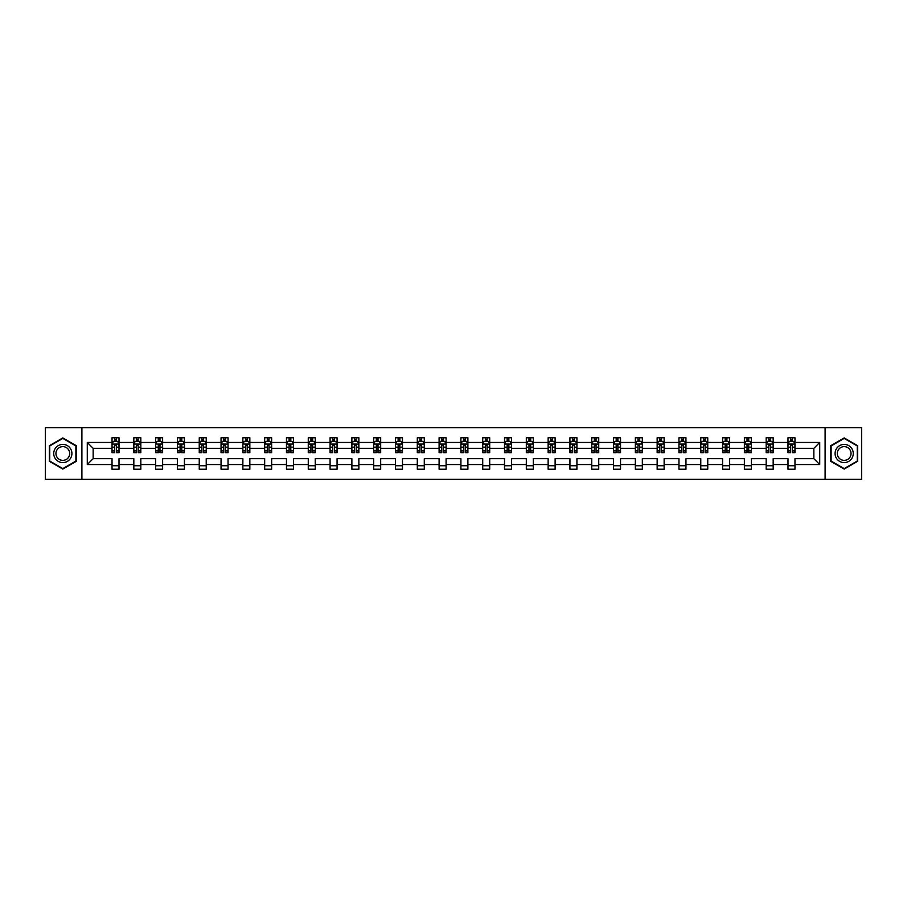 <?xml version="1.0" encoding="UTF-8"?>
<svg xmlns="http://www.w3.org/2000/svg" width="907" height="907" viewBox="0 0 907 907"><rect width="100%" height="100%" fill="white"/><g stroke="black" fill="none" stroke-linecap="round" stroke-linejoin="round"><path stroke-width="1.36" d="M825.098 479.361L861.65 479.361L861.65 427.639L825.098 427.639L825.098 479.361L81.902 479.361L81.902 427.639L45.35 427.639L45.35 479.361L81.902 479.361M794.974 464.543L794.974 458.67L813.851 458.67L819.713 464.543L794.974 464.543L794.974 469.225L787.99 469.225L787.99 464.543L773.172 464.543L773.172 469.225L766.177 469.225L766.177 464.543L751.37 464.543L751.37 469.225L744.375 469.225L744.375 464.543L729.557 464.543L729.557 469.225L722.573 469.225L722.573 464.543L707.755 464.543L707.755 469.225L700.771 469.225L700.771 464.543L685.953 464.543L685.953 469.225L678.958 469.225L678.958 464.543L664.139 464.543L664.139 469.225L657.156 469.225L657.156 464.543L642.337 464.543L642.337 469.225L635.353 469.225L635.353 464.543L620.535 464.543L620.535 469.225L613.54 469.225L613.54 464.543L598.733 464.543L598.733 469.225L591.738 469.225L591.738 464.543L576.92 464.543L576.92 469.225L569.936 469.225L569.936 464.543L555.118 464.543L555.118 469.225L548.134 469.225L548.134 464.543L533.316 464.543L533.316 469.225L526.321 469.225L526.321 464.543L511.503 464.543L511.503 469.225L504.519 469.225L504.519 464.543L489.701 464.543L489.701 469.225L482.717 469.225L482.717 464.543L467.899 464.543L467.899 469.225L460.903 469.225L460.903 464.543L446.097 464.543L446.097 469.225L439.101 469.225L439.101 464.543L424.283 464.543L424.283 469.225L417.299 469.225L417.299 464.543L402.481 464.543L402.481 469.225L395.497 469.225L395.497 464.543L380.679 464.543L380.679 469.225L373.684 469.225L373.684 464.543L358.866 464.543L358.866 469.225L351.882 469.225L351.882 464.543L337.064 464.543L337.064 469.225L330.08 469.225L330.08 464.543L315.262 464.543L315.262 469.225L308.267 469.225L308.267 464.543L293.46 464.543L293.46 469.225L286.465 469.225L286.465 464.543L271.647 464.543L271.647 469.225L264.663 469.225L264.663 464.543L249.844 464.543L249.844 469.225L242.861 469.225L242.861 464.543L228.042 464.543L228.042 469.225L221.047 469.225L221.047 464.543L206.229 464.543L206.229 469.225L199.245 469.225L199.245 464.543L184.427 464.543L184.427 469.225L177.443 469.225L177.443 464.543L162.625 464.543L162.625 469.225L155.63 469.225L155.63 464.543L140.823 464.543L140.823 469.225L133.828 469.225L133.828 464.543L119.01 464.543L119.01 469.225L112.026 469.225L112.026 464.543L87.287 464.543L87.287 442.457L112.026 442.457L112.026 437.775L119.01 437.775L119.01 442.457L133.828 442.457L133.828 437.775L140.823 437.775L140.823 442.457L155.63 442.457L155.63 437.775L162.625 437.775L162.625 442.457L177.443 442.457L177.443 437.775L184.427 437.775L184.427 442.457L199.245 442.457L199.245 437.775L206.229 437.775L206.229 442.457L221.047 442.457L221.047 437.775L228.042 437.775L228.042 442.457L242.861 442.457L242.861 437.775L249.844 437.775L249.844 442.457L264.663 442.457L264.663 437.775L271.647 437.775L271.647 442.457L286.465 442.457L286.465 437.775L293.46 437.775L293.46 442.457L308.267 442.457L308.267 437.775L315.262 437.775L315.262 442.457L330.08 442.457L330.08 437.775L337.064 437.775L337.064 442.457L351.882 442.457L351.882 437.775L358.866 437.775L358.866 442.457L373.684 442.457L373.684 437.775L380.679 437.775L380.679 442.457L395.497 442.457L395.497 437.775L402.481 437.775L402.481 442.457L417.299 442.457L417.299 437.775L424.283 437.775L424.283 442.457L439.101 442.457L439.101 437.775L446.097 437.775L446.097 442.457L460.903 442.457L460.903 437.775L467.899 437.775L467.899 442.457L482.717 442.457L482.717 437.775L489.701 437.775L489.701 442.457L504.519 442.457L504.519 437.775L511.503 437.775L511.503 442.457L526.321 442.457L526.321 437.775L533.316 437.775L533.316 442.457L548.134 442.457L548.134 437.775L555.118 437.775L555.118 442.457L569.936 442.457L569.936 437.775L576.92 437.775L576.92 442.457L591.738 442.457L591.738 437.775L598.733 437.775L598.733 442.457L613.54 442.457L613.54 437.775L620.535 437.775L620.535 442.457L635.353 442.457L635.353 437.775L642.337 437.775L642.337 442.457L657.156 442.457L657.156 437.775L664.139 437.775L664.139 442.457L678.958 442.457L678.958 437.775L685.953 437.775L685.953 442.457L700.771 442.457L700.771 437.775L707.755 437.775L707.755 442.457L722.573 442.457L722.573 437.775L729.557 437.775L729.557 442.457L744.375 442.457L744.375 437.775L751.37 437.775L751.37 442.457L766.177 442.457L766.177 437.775L773.172 437.775L773.172 442.457L787.99 442.457L787.99 437.775L794.974 437.775L794.974 442.457L819.713 442.457L819.713 464.543M825.098 427.639L81.902 427.639M787.99 442.457L787.99 448.33L773.172 448.33L773.172 442.457M773.172 464.543L773.172 458.67L787.99 458.67L787.99 464.543M766.177 442.457L766.177 448.33L751.37 448.33L751.37 442.457M751.37 464.543L751.37 458.67L766.177 458.67L766.177 464.543M744.375 442.457L744.375 448.33L729.557 448.33L729.557 442.457M729.557 464.543L729.557 458.67L744.375 458.67L744.375 464.543M722.573 442.457L722.573 448.33L707.755 448.33L707.755 442.457M707.755 464.543L707.755 458.67L722.573 458.67L722.573 464.543M700.771 442.457L700.771 448.33L685.953 448.33L685.953 442.457M685.953 464.543L685.953 458.67L700.771 458.67L700.771 464.543M678.958 442.457L678.958 448.33L664.139 448.33L664.139 442.457M664.139 464.543L664.139 458.67L678.958 458.67L678.958 464.543M657.156 442.457L657.156 448.33L642.337 448.33L642.337 442.457M642.337 464.543L642.337 458.67L657.156 458.67L657.156 464.543M635.353 442.457L635.353 448.33L620.535 448.33L620.535 442.457M620.535 464.543L620.535 458.67L635.353 458.67L635.353 464.543M613.54 442.457L613.54 448.33L598.733 448.33L598.733 442.457M598.733 464.543L598.733 458.67L613.54 458.67L613.54 464.543M591.738 442.457L591.738 448.33L576.92 448.33L576.92 442.457M576.92 464.543L576.92 458.67L591.738 458.67L591.738 464.543M569.936 442.457L569.936 448.33L555.118 448.33L555.118 442.457M555.118 464.543L555.118 458.67L569.936 458.67L569.936 464.543M548.134 442.457L548.134 448.33L533.316 448.33L533.316 442.457M533.316 464.543L533.316 458.67L548.134 458.67L548.134 464.543M526.321 442.457L526.321 448.33L511.503 448.33L511.503 442.457M511.503 464.543L511.503 458.67L526.321 458.67L526.321 464.543M504.519 442.457L504.519 448.33L489.701 448.33L489.701 442.457M489.701 464.543L489.701 458.67L504.519 458.67L504.519 464.543M482.717 442.457L482.717 448.33L467.899 448.33L467.899 442.457M467.899 464.543L467.899 458.67L482.717 458.67L482.717 464.543M460.903 442.457L460.903 448.33L446.097 448.33L446.097 442.457M446.097 464.543L446.097 458.67L460.903 458.67L460.903 464.543M439.101 442.457L439.101 448.33L424.283 448.33L424.283 442.457M424.283 464.543L424.283 458.67L439.101 458.67L439.101 464.543M417.299 442.457L417.299 448.33L402.481 448.33L402.481 442.457M402.481 464.543L402.481 458.67L417.299 458.67L417.299 464.543M395.497 442.457L395.497 448.33L380.679 448.33L380.679 442.457M380.679 464.543L380.679 458.67L395.497 458.67L395.497 464.543M373.684 442.457L373.684 448.33L358.866 448.33L358.866 442.457M358.866 464.543L358.866 458.67L373.684 458.67L373.684 464.543M351.882 442.457L351.882 448.33L337.064 448.33L337.064 442.457M337.064 464.543L337.064 458.67L351.882 458.67L351.882 464.543M330.08 442.457L330.08 448.33L315.262 448.33L315.262 442.457M315.262 464.543L315.262 458.67L330.08 458.67L330.08 464.543M308.267 442.457L308.267 448.33L293.46 448.33L293.46 442.457M293.46 464.543L293.46 458.67L308.267 458.67L308.267 464.543M286.465 442.457L286.465 448.33L271.647 448.33L271.647 442.457M271.647 464.543L271.647 458.67L286.465 458.67L286.465 464.543M264.663 442.457L264.663 448.33L249.844 448.33L249.844 442.457M249.844 464.543L249.844 458.67L264.663 458.67L264.663 464.543M242.861 442.457L242.861 448.33L228.042 448.33L228.042 442.457M228.042 464.543L228.042 458.67L242.861 458.67L242.861 464.543M221.047 442.457L221.047 448.33L206.229 448.33L206.229 442.457M206.229 464.543L206.229 458.67L221.047 458.67L221.047 464.543M199.245 442.457L199.245 448.33L184.427 448.33L184.427 442.457M184.427 464.543L184.427 458.67L199.245 458.67L199.245 464.543M177.443 442.457L177.443 448.33L162.625 448.33L162.625 442.457M162.625 464.543L162.625 458.67L177.443 458.67L177.443 464.543M155.63 442.457L155.63 448.33L140.823 448.33L140.823 442.457M140.823 464.543L140.823 458.67L155.63 458.67L155.63 464.543M133.828 442.457L133.828 448.33L119.01 448.33L119.01 442.457M119.01 464.543L119.01 458.67L133.828 458.67L133.828 464.543M112.026 442.457L112.026 448.33L93.149 448.33L93.149 458.67L112.026 458.67L112.026 464.543M87.287 442.457L93.149 448.33M813.851 458.67L813.851 448.33L794.974 448.33L794.974 442.457M790.643 441.267L792.321 441.267M768.841 441.267L770.519 441.267M747.028 441.267L748.706 441.267M725.226 441.267L726.904 441.267M703.424 441.267L705.102 441.267M681.622 441.267L683.288 441.267M659.808 441.267L661.486 441.267M638.006 441.267L639.684 441.267M616.204 441.267L617.882 441.267M594.391 441.267L596.069 441.267M572.589 441.267L574.267 441.267M550.787 441.267L552.465 441.267M528.985 441.267L530.652 441.267M507.172 441.267L508.85 441.267M485.37 441.267L487.048 441.267M463.568 441.267L465.246 441.267M441.754 441.267L443.432 441.267M419.952 441.267L421.63 441.267M398.15 441.267L399.828 441.267M376.348 441.267L378.015 441.267M354.535 441.267L356.213 441.267M332.733 441.267L334.411 441.267M310.931 441.267L312.609 441.267M289.118 441.267L290.796 441.267M267.316 441.267L268.994 441.267M245.514 441.267L247.192 441.267M223.712 441.267L225.378 441.267M201.898 441.267L203.576 441.267M180.096 441.267L181.774 441.267M158.294 441.267L159.972 441.267M136.481 441.267L138.159 441.267M114.679 441.267L116.357 441.267M112.026 465.733L119.01 465.733M133.828 465.733L140.823 465.733M155.63 465.733L162.625 465.733M177.443 465.733L184.427 465.733M199.245 465.733L206.229 465.733M221.047 465.733L228.042 465.733M242.861 465.733L249.844 465.733M264.663 465.733L271.647 465.733M286.465 465.733L293.46 465.733M308.267 465.733L315.262 465.733M330.08 465.733L337.064 465.733M351.882 465.733L358.866 465.733M373.684 465.733L380.679 465.733M395.497 465.733L402.481 465.733M417.299 465.733L424.283 465.733M439.101 465.733L446.097 465.733M460.903 465.733L467.899 465.733M482.717 465.733L489.701 465.733M504.519 465.733L511.503 465.733M526.321 465.733L533.316 465.733M548.134 465.733L555.118 465.733M569.936 465.733L576.92 465.733M591.738 465.733L598.733 465.733M613.54 465.733L620.535 465.733M635.353 465.733L642.337 465.733M657.156 465.733L664.139 465.733M678.958 465.733L685.953 465.733M700.771 465.733L707.755 465.733M722.573 465.733L729.557 465.733M744.375 465.733L751.37 465.733M766.177 465.733L773.172 465.733M787.99 465.733L794.974 465.733M93.149 458.67L87.287 464.543M819.713 442.457L813.851 448.33M76.313 445.711L62.821 437.922L49.329 445.711L49.329 461.289L62.821 469.078L76.313 461.289L76.313 445.711M830.687 445.711L830.687 461.289L844.179 469.078L857.671 461.289L857.671 445.711L844.179 437.922L830.687 445.711M116.357 439.589L114.679 439.589M113.341 441.505L112.026 441.505L112.026 437.775L114.679 437.775L114.679 441.335M112.026 450.904L112.026 452.661L114.679 452.661L114.679 450.904L112.026 450.904L112.026 448.33M119.01 448.33L119.01 452.661L116.357 452.661L116.357 445.178L114.679 445.178L114.679 450.904M117.695 441.505L119.01 441.505L119.01 437.775L116.357 437.775L116.357 441.335M119.01 444.135L117.615 441.335L113.42 441.335L112.026 444.135M138.159 439.589L136.481 439.589M135.143 441.505L133.828 441.505L133.828 437.775L136.481 437.775L136.481 441.335M133.828 450.904L133.828 452.661L136.481 452.661L136.481 450.904L133.828 450.904L133.828 448.33M140.823 448.33L140.823 452.661L138.159 452.661L138.159 445.178L136.481 445.178L136.481 450.904M139.508 441.505L140.823 441.505L140.823 437.775L138.159 437.775L138.159 441.335M140.823 444.135L139.417 441.335L135.222 441.335L133.828 444.135M159.972 439.589L158.294 439.589M156.945 441.505L155.63 441.505L155.63 437.775L158.294 437.775L158.294 441.335M155.63 450.904L155.63 452.661L158.294 452.661L158.294 450.904L155.63 450.904L155.63 448.33M162.625 448.33L162.625 452.661L159.972 452.661L159.972 445.178L158.294 445.178L158.294 450.904M161.31 441.505L162.625 441.505L162.625 437.775L159.972 437.775L159.972 441.335M162.625 444.135L161.231 441.335L157.036 441.335L155.63 444.135M54.953 448.954A9.081 9.081 0 0 0 58.275 461.368A9.081 9.081 0 0 0 70.689 458.046A9.081 9.081 0 0 0 67.367 445.632A9.081 9.081 0 0 0 54.953 448.954M56.869 450.065A6.882 6.882 0 0 0 59.386 459.452A6.882 6.882 0 0 0 68.785 456.935A6.882 6.882 0 0 0 66.256 447.548A6.882 6.882 0 0 0 56.869 450.065M75.893 445.949L75.893 461.051L62.821 468.59L49.749 461.051L49.749 445.949L62.821 438.41L75.893 445.949M836.311 448.954A9.081 9.081 0 0 0 839.633 461.368A9.081 9.081 0 0 0 852.047 458.046A9.081 9.081 0 0 0 848.725 445.632A9.081 9.081 0 0 0 836.311 448.954M838.215 450.065A6.882 6.882 0 0 0 840.744 459.452A6.882 6.882 0 0 0 850.131 456.935A6.882 6.882 0 0 0 847.614 447.548A6.882 6.882 0 0 0 838.215 450.065M857.251 445.949L857.251 461.051L844.179 468.59L831.107 461.051L831.107 445.949L844.179 438.41L857.251 445.949M181.774 439.589L180.096 439.589M178.758 441.505L177.443 441.505L177.443 437.775L180.096 437.775L180.096 441.335M177.443 450.904L177.443 452.661L180.096 452.661L180.096 450.904L177.443 450.904L177.443 448.33M184.427 448.33L184.427 452.661L181.774 452.661L181.774 445.178L180.096 445.178L180.096 450.904M183.112 441.505L184.427 441.505L184.427 437.775L181.774 437.775L181.774 441.335M184.427 444.135L183.033 441.335L178.838 441.335L177.443 444.135M203.576 439.589L201.898 439.589M200.56 441.505L199.245 441.505L199.245 437.775L201.898 437.775L201.898 441.335M199.245 450.904L199.245 452.661L201.898 452.661L201.898 450.904L199.245 450.904L199.245 448.33M206.229 448.33L206.229 452.661L203.576 452.661L203.576 445.178L201.898 445.178L201.898 450.904M204.925 441.505L206.229 441.505L206.229 437.775L203.576 437.775L203.576 441.335M206.229 444.135L204.835 441.335L200.64 441.335L199.245 444.135M225.378 439.589L223.712 439.589M222.362 441.505L221.047 441.505L221.047 437.775L223.712 437.775L223.712 441.335M221.047 450.904L221.047 452.661L223.712 452.661L223.712 450.904L221.047 450.904L221.047 448.33M228.042 448.33L228.042 452.661L225.378 452.661L225.378 445.178L223.712 445.178L223.712 450.904M226.727 441.505L228.042 441.505L228.042 437.775L225.378 437.775L225.378 441.335M228.042 444.135L226.637 441.335L222.453 441.335L221.047 444.135M247.192 439.589L245.514 439.589M244.164 441.505L242.861 441.505L242.861 437.775L245.514 437.775L245.514 441.335M242.861 450.904L242.861 452.661L245.514 452.661L245.514 450.904L242.861 450.904L242.861 448.33M249.844 448.33L249.844 452.661L247.192 452.661L247.192 445.178L245.514 445.178L245.514 450.904M248.529 441.505L249.844 441.505L249.844 437.775L247.192 437.775L247.192 441.335M249.844 444.135L248.45 441.335L244.255 441.335L242.861 444.135M268.994 439.589L267.316 439.589M265.978 441.505L264.663 441.505L264.663 437.775L267.316 437.775L267.316 441.335M264.663 450.904L264.663 452.661L267.316 452.661L267.316 450.904L264.663 450.904L264.663 448.33M271.647 448.33L271.647 452.661L268.994 452.661L268.994 445.178L267.316 445.178L267.316 450.904M270.331 441.505L271.647 441.505L271.647 437.775L268.994 437.775L268.994 441.335M271.647 444.135L270.252 441.335L266.057 441.335L264.663 444.135M290.796 439.589L289.118 439.589M287.78 441.505L286.465 441.505L286.465 437.775L289.118 437.775L289.118 441.335M286.465 450.904L286.465 452.661L289.118 452.661L289.118 450.904L286.465 450.904L286.465 448.33M293.46 448.33L293.46 452.661L290.796 452.661L290.796 445.178L289.118 445.178L289.118 450.904M292.145 441.505L293.46 441.505L293.46 437.775L290.796 437.775L290.796 441.335M293.46 444.135L292.054 441.335L287.859 441.335L286.465 444.135M312.609 439.589L310.931 439.589M309.582 441.505L308.267 441.505L308.267 437.775L310.931 437.775L310.931 441.335M308.267 450.904L308.267 452.661L310.931 452.661L310.931 450.904L308.267 450.904L308.267 448.33M315.262 448.33L315.262 452.661L312.609 452.661L312.609 445.178L310.931 445.178L310.931 450.904M313.947 441.505L315.262 441.505L315.262 437.775L312.609 437.775L312.609 441.335M315.262 444.135L313.867 441.335L309.672 441.335L308.267 444.135M334.411 439.589L332.733 439.589M331.395 441.505L330.08 441.505L330.08 437.775L332.733 437.775L332.733 441.335M330.08 450.904L330.08 452.661L332.733 452.661L332.733 450.904L330.08 450.904L330.08 448.33M337.064 448.33L337.064 452.661L334.411 452.661L334.411 445.178L332.733 445.178L332.733 450.904M335.749 441.505L337.064 441.505L337.064 437.775L334.411 437.775L334.411 441.335M337.064 444.135L335.669 441.335L331.474 441.335L330.08 444.135M356.213 439.589L354.535 439.589M353.197 441.505L351.882 441.505L351.882 437.775L354.535 437.775L354.535 441.335M351.882 450.904L351.882 452.661L354.535 452.661L354.535 450.904L351.882 450.904L351.882 448.33M358.866 448.33L358.866 452.661L356.213 452.661L356.213 445.178L354.535 445.178L354.535 450.904M357.562 441.505L358.866 441.505L358.866 437.775L356.213 437.775L356.213 441.335M358.866 444.135L357.471 441.335L353.277 441.335L351.882 444.135M378.015 439.589L376.348 439.589M374.999 441.505L373.684 441.505L373.684 437.775L376.348 437.775L376.348 441.335M373.684 450.904L373.684 452.661L376.348 452.661L376.348 450.904L373.684 450.904L373.684 448.33M380.679 448.33L380.679 452.661L378.015 452.661L378.015 445.178L376.348 445.178L376.348 450.904M379.364 441.505L380.679 441.505L380.679 437.775L378.015 437.775L378.015 441.335M380.679 444.135L379.273 441.335L375.09 441.335L373.684 444.135M399.828 439.589L398.15 439.589M396.801 441.505L395.497 441.505L395.497 437.775L398.15 437.775L398.15 441.335M395.497 450.904L395.497 452.661L398.15 452.661L398.15 450.904L395.497 450.904L395.497 448.33M402.481 448.33L402.481 452.661L399.828 452.661L399.828 445.178L398.15 445.178L398.15 450.904M401.166 441.505L402.481 441.505L402.481 437.775L399.828 437.775L399.828 441.335M402.481 444.135L401.087 441.335L396.892 441.335L395.497 444.135M421.63 439.589L419.952 439.589M418.615 441.505L417.299 441.505L417.299 437.775L419.952 437.775L419.952 441.335M417.299 450.904L417.299 452.661L419.952 452.661L419.952 450.904L417.299 450.904L417.299 448.33M424.283 448.33L424.283 452.661L421.63 452.661L421.63 445.178L419.952 445.178L419.952 450.904M422.968 441.505L424.283 441.505L424.283 437.775L421.63 437.775L421.63 441.335M424.283 444.135L422.889 441.335L418.694 441.335L417.299 444.135M443.432 439.589L441.754 439.589M440.417 441.505L439.101 441.505L439.101 437.775L441.754 437.775L441.754 441.335M439.101 450.904L439.101 452.661L441.754 452.661L441.754 450.904L439.101 450.904L439.101 448.33M446.097 448.33L446.097 452.661L443.432 452.661L443.432 445.178L441.754 445.178L441.754 450.904M444.781 441.505L446.097 441.505L446.097 437.775L443.432 437.775L443.432 441.335M446.097 444.135L444.691 441.335L440.496 441.335L439.101 444.135M465.246 439.589L463.568 439.589M462.219 441.505L460.903 441.505L460.903 437.775L463.568 437.775L463.568 441.335M460.903 450.904L460.903 452.661L463.568 452.661L463.568 450.904L460.903 450.904L460.903 448.33M467.899 448.33L467.899 452.661L465.246 452.661L465.246 445.178L463.568 445.178L463.568 450.904M466.583 441.505L467.899 441.505L467.899 437.775L465.246 437.775L465.246 441.335M467.899 444.135L466.504 441.335L462.309 441.335L460.903 444.135M487.048 439.589L485.37 439.589M484.032 441.505L482.717 441.505L482.717 437.775L485.37 437.775L485.37 441.335M482.717 450.904L482.717 452.661L485.37 452.661L485.37 450.904L482.717 450.904L482.717 448.33M489.701 448.33L489.701 452.661L487.048 452.661L487.048 445.178L485.37 445.178L485.37 450.904M488.385 441.505L489.701 441.505L489.701 437.775L487.048 437.775L487.048 441.335M489.701 444.135L488.306 441.335L484.111 441.335L482.717 444.135M508.85 439.589L507.172 439.589M505.834 441.505L504.519 441.505L504.519 437.775L507.172 437.775L507.172 441.335M504.519 450.904L504.519 452.661L507.172 452.661L507.172 450.904L504.519 450.904L504.519 448.33M511.503 448.33L511.503 452.661L508.85 452.661L508.85 445.178L507.172 445.178L507.172 450.904M510.199 441.505L511.503 441.505L511.503 437.775L508.85 437.775L508.85 441.335M511.503 444.135L510.108 441.335L505.913 441.335L504.519 444.135M530.652 439.589L528.985 439.589M527.636 441.505L526.321 441.505L526.321 437.775L528.985 437.775L528.985 441.335M526.321 450.904L526.321 452.661L528.985 452.661L528.985 450.904L526.321 450.904L526.321 448.33M533.316 448.33L533.316 452.661L530.652 452.661L530.652 445.178L528.985 445.178L528.985 450.904M532.001 441.505L533.316 441.505L533.316 437.775L530.652 437.775L530.652 441.335M533.316 444.135L531.91 441.335L527.727 441.335L526.321 444.135M552.465 439.589L550.787 439.589M549.438 441.505L548.134 441.505L548.134 437.775L550.787 437.775L550.787 441.335M548.134 450.904L548.134 452.661L550.787 452.661L550.787 450.904L548.134 450.904L548.134 448.33M555.118 448.33L555.118 452.661L552.465 452.661L552.465 445.178L550.787 445.178L550.787 450.904M553.803 441.505L555.118 441.505L555.118 437.775L552.465 437.775L552.465 441.335M555.118 444.135L553.723 441.335L549.529 441.335L548.134 444.135M574.267 439.589L572.589 439.589M571.251 441.505L569.936 441.505L569.936 437.775L572.589 437.775L572.589 441.335M569.936 450.904L569.936 452.661L572.589 452.661L572.589 450.904L569.936 450.904L569.936 448.33M576.92 448.33L576.92 452.661L574.267 452.661L574.267 445.178L572.589 445.178L572.589 450.904M575.605 441.505L576.92 441.505L576.92 437.775L574.267 437.775L574.267 441.335M576.92 444.135L575.526 441.335L571.331 441.335L569.936 444.135M596.069 439.589L594.391 439.589M593.053 441.505L591.738 441.505L591.738 437.775L594.391 437.775L594.391 441.335M591.738 450.904L591.738 452.661L594.391 452.661L594.391 450.904L591.738 450.904L591.738 448.33M598.733 448.33L598.733 452.661L596.069 452.661L596.069 445.178L594.391 445.178L594.391 450.904M597.418 441.505L598.733 441.505L598.733 437.775L596.069 437.775L596.069 441.335M598.733 444.135L597.328 441.335L593.133 441.335L591.738 444.135M617.882 439.589L616.204 439.589M614.855 441.505L613.54 441.505L613.54 437.775L616.204 437.775L616.204 441.335M613.54 450.904L613.54 452.661L616.204 452.661L616.204 450.904L613.54 450.904L613.54 448.33M620.535 448.33L620.535 452.661L617.882 452.661L617.882 445.178L616.204 445.178L616.204 450.904M619.22 441.505L620.535 441.505L620.535 437.775L617.882 437.775L617.882 441.335M620.535 444.135L619.141 441.335L614.946 441.335L613.54 444.135M639.684 439.589L638.006 439.589M636.669 441.505L635.353 441.505L635.353 437.775L638.006 437.775L638.006 441.335M635.353 450.904L635.353 452.661L638.006 452.661L638.006 450.904L635.353 450.904L635.353 448.33M642.337 448.33L642.337 452.661L639.684 452.661L639.684 445.178L638.006 445.178L638.006 450.904M641.022 441.505L642.337 441.505L642.337 437.775L639.684 437.775L639.684 441.335M642.337 444.135L640.943 441.335L636.748 441.335L635.353 444.135M661.486 439.589L659.808 439.589M658.471 441.505L657.156 441.505L657.156 437.775L659.808 437.775L659.808 441.335M657.156 450.904L657.156 452.661L659.808 452.661L659.808 450.904L657.156 450.904L657.156 448.33M664.139 448.33L664.139 452.661L661.486 452.661L661.486 445.178L659.808 445.178L659.808 450.904M662.836 441.505L664.139 441.505L664.139 437.775L661.486 437.775L661.486 441.335M664.139 444.135L662.745 441.335L658.55 441.335L657.156 444.135M683.288 439.589L681.622 439.589M680.273 441.505L678.958 441.505L678.958 437.775L681.622 437.775L681.622 441.335M678.958 450.904L678.958 452.661L681.622 452.661L681.622 450.904L678.958 450.904L678.958 448.33M685.953 448.33L685.953 452.661L683.288 452.661L683.288 445.178L681.622 445.178L681.622 450.904M684.638 441.505L685.953 441.505L685.953 437.775L683.288 437.775L683.288 441.335M685.953 444.135L684.547 441.335L680.363 441.335L678.958 444.135M705.102 439.589L703.424 439.589M702.075 441.505L700.771 441.505L700.771 437.775L703.424 437.775L703.424 441.335M700.771 450.904L700.771 452.661L703.424 452.661L703.424 450.904L700.771 450.904L700.771 448.33M707.755 448.33L707.755 452.661L705.102 452.661L705.102 445.178L703.424 445.178L703.424 450.904M706.44 441.505L707.755 441.505L707.755 437.775L705.102 437.775L705.102 441.335M707.755 444.135L706.36 441.335L702.165 441.335L700.771 444.135M726.904 439.589L725.226 439.589M723.888 441.505L722.573 441.505L722.573 437.775L725.226 437.775L725.226 441.335M722.573 450.904L722.573 452.661L725.226 452.661L725.226 450.904L722.573 450.904L722.573 448.33M729.557 448.33L729.557 452.661L726.904 452.661L726.904 445.178L725.226 445.178L725.226 450.904M728.242 441.505L729.557 441.505L729.557 437.775L726.904 437.775L726.904 441.335M729.557 444.135L728.162 441.335L723.967 441.335L722.573 444.135M748.706 439.589L747.028 439.589M745.69 441.505L744.375 441.505L744.375 437.775L747.028 437.775L747.028 441.335M744.375 450.904L744.375 452.661L747.028 452.661L747.028 450.904L744.375 450.904L744.375 448.33M751.37 448.33L751.37 452.661L748.706 452.661L748.706 445.178L747.028 445.178L747.028 450.904M750.055 441.505L751.37 441.505L751.37 437.775L748.706 437.775L748.706 441.335M751.37 444.135L749.964 441.335L745.769 441.335L744.375 444.135M770.519 439.589L768.841 439.589M767.492 441.505L766.177 441.505L766.177 437.775L768.841 437.775L768.841 441.335M766.177 450.904L766.177 452.661L768.841 452.661L768.841 450.904L766.177 450.904L766.177 448.33M773.172 448.33L773.172 452.661L770.519 452.661L770.519 445.178L768.841 445.178L768.841 450.904M771.857 441.505L773.172 441.505L773.172 437.775L770.519 437.775L770.519 441.335M773.172 444.135L771.778 441.335L767.583 441.335L766.177 444.135M792.321 439.589L790.643 439.589M789.305 441.505L787.99 441.505L787.99 437.775L790.643 437.775L790.643 441.335M787.99 450.904L787.99 452.661L790.643 452.661L790.643 450.904L787.99 450.904L787.99 448.33M794.974 448.33L794.974 452.661L792.321 452.661L792.321 445.178L790.643 445.178L790.643 450.904M793.659 441.505L794.974 441.505L794.974 437.775L792.321 437.775L792.321 441.335M794.974 444.135L793.58 441.335L789.385 441.335L787.99 444.135M118.976 444.067L112.06 444.067M119.01 450.904L116.357 450.904M114.679 447.162L112.026 447.162M119.01 447.162L116.357 447.162M116.357 440.485L114.679 440.485M140.778 444.067L133.862 444.067M140.823 450.904L138.159 450.904M136.481 447.162L133.828 447.162M140.823 447.162L138.159 447.162M138.159 440.485L136.481 440.485M162.591 444.067L155.664 444.067M162.625 450.904L159.972 450.904M158.294 447.162L155.63 447.162M162.625 447.162L159.972 447.162M159.972 440.485L158.294 440.485M184.393 444.067L177.477 444.067M184.427 450.904L181.774 450.904M180.096 447.162L177.443 447.162M184.427 447.162L181.774 447.162M181.774 440.485L180.096 440.485M206.195 444.067L199.279 444.067M206.229 450.904L203.576 450.904M201.898 447.162L199.245 447.162M206.229 447.162L203.576 447.162M203.576 440.485L201.898 440.485M228.008 444.067L221.081 444.067M228.042 450.904L225.378 450.904M223.712 447.162L221.047 447.162M228.042 447.162L225.378 447.162M225.378 440.485L223.712 440.485M249.81 444.067L242.895 444.067M249.844 450.904L247.192 450.904M245.514 447.162L242.861 447.162M249.844 447.162L247.192 447.162M247.192 440.485L245.514 440.485M271.612 444.067L264.697 444.067M271.647 450.904L268.994 450.904M267.316 447.162L264.663 447.162M271.647 447.162L268.994 447.162M268.994 440.485L267.316 440.485M293.415 444.067L286.499 444.067M293.46 450.904L290.796 450.904M289.118 447.162L286.465 447.162M293.46 447.162L290.796 447.162M290.796 440.485L289.118 440.485M315.228 444.067L308.301 444.067M315.262 450.904L312.609 450.904M310.931 447.162L308.267 447.162M315.262 447.162L312.609 447.162M312.609 440.485L310.931 440.485M337.03 444.067L330.114 444.067M337.064 450.904L334.411 450.904M332.733 447.162L330.08 447.162M337.064 447.162L334.411 447.162M334.411 440.485L332.733 440.485M358.832 444.067L351.916 444.067M358.866 450.904L356.213 450.904M354.535 447.162L351.882 447.162M358.866 447.162L356.213 447.162M356.213 440.485L354.535 440.485M380.645 444.067L373.718 444.067M380.679 450.904L378.015 450.904M376.348 447.162L373.684 447.162M380.679 447.162L378.015 447.162M378.015 440.485L376.348 440.485M402.447 444.067L395.531 444.067M402.481 450.904L399.828 450.904M398.15 447.162L395.497 447.162M402.481 447.162L399.828 447.162M399.828 440.485L398.15 440.485M424.249 444.067L417.333 444.067M424.283 450.904L421.63 450.904M419.952 447.162L417.299 447.162M424.283 447.162L421.63 447.162M421.63 440.485L419.952 440.485M446.051 444.067L439.135 444.067M446.097 450.904L443.432 450.904M441.754 447.162L439.101 447.162M446.097 447.162L443.432 447.162M443.432 440.485L441.754 440.485M467.865 444.067L460.949 444.067M467.899 450.904L465.246 450.904M463.568 447.162L460.903 447.162M467.899 447.162L465.246 447.162M465.246 440.485L463.568 440.485M489.667 444.067L482.751 444.067M489.701 450.904L487.048 450.904M485.37 447.162L482.717 447.162M489.701 447.162L487.048 447.162M487.048 440.485L485.37 440.485M511.469 444.067L504.553 444.067M511.503 450.904L508.85 450.904M507.172 447.162L504.519 447.162M511.503 447.162L508.85 447.162M508.85 440.485L507.172 440.485M533.282 444.067L526.355 444.067M533.316 450.904L530.652 450.904M528.985 447.162L526.321 447.162M533.316 447.162L530.652 447.162M530.652 440.485L528.985 440.485M555.084 444.067L548.168 444.067M555.118 450.904L552.465 450.904M550.787 447.162L548.134 447.162M555.118 447.162L552.465 447.162M552.465 440.485L550.787 440.485M576.886 444.067L569.97 444.067M576.92 450.904L574.267 450.904M572.589 447.162L569.936 447.162M576.92 447.162L574.267 447.162M574.267 440.485L572.589 440.485M598.699 444.067L591.772 444.067M598.733 450.904L596.069 450.904M594.391 447.162L591.738 447.162M598.733 447.162L596.069 447.162M596.069 440.485L594.391 440.485M620.501 444.067L613.586 444.067M620.535 450.904L617.882 450.904M616.204 447.162L613.54 447.162M620.535 447.162L617.882 447.162M617.882 440.485L616.204 440.485M642.303 444.067L635.388 444.067M642.337 450.904L639.684 450.904M638.006 447.162L635.353 447.162M642.337 447.162L639.684 447.162M639.684 440.485L638.006 440.485M664.105 444.067L657.19 444.067M664.139 450.904L661.486 450.904M659.808 447.162L657.156 447.162M664.139 447.162L661.486 447.162M661.486 440.485L659.808 440.485M685.919 444.067L678.992 444.067M685.953 450.904L683.288 450.904M681.622 447.162L678.958 447.162M685.953 447.162L683.288 447.162M683.288 440.485L681.622 440.485M707.721 444.067L700.805 444.067M707.755 450.904L705.102 450.904M703.424 447.162L700.771 447.162M707.755 447.162L705.102 447.162M705.102 440.485L703.424 440.485M729.523 444.067L722.607 444.067M729.557 450.904L726.904 450.904M725.226 447.162L722.573 447.162M729.557 447.162L726.904 447.162M726.904 440.485L725.226 440.485M751.336 444.067L744.409 444.067M751.37 450.904L748.706 450.904M747.028 447.162L744.375 447.162M751.37 447.162L748.706 447.162M748.706 440.485L747.028 440.485M773.138 444.067L766.222 444.067M773.172 450.904L770.519 450.904M768.841 447.162L766.177 447.162M773.172 447.162L770.519 447.162M770.519 440.485L768.841 440.485M794.94 444.067L788.024 444.067M794.974 450.904L792.321 450.904M790.643 447.162L787.99 447.162M794.974 447.162L792.321 447.162M792.321 440.485L790.643 440.485"/></g></svg>
